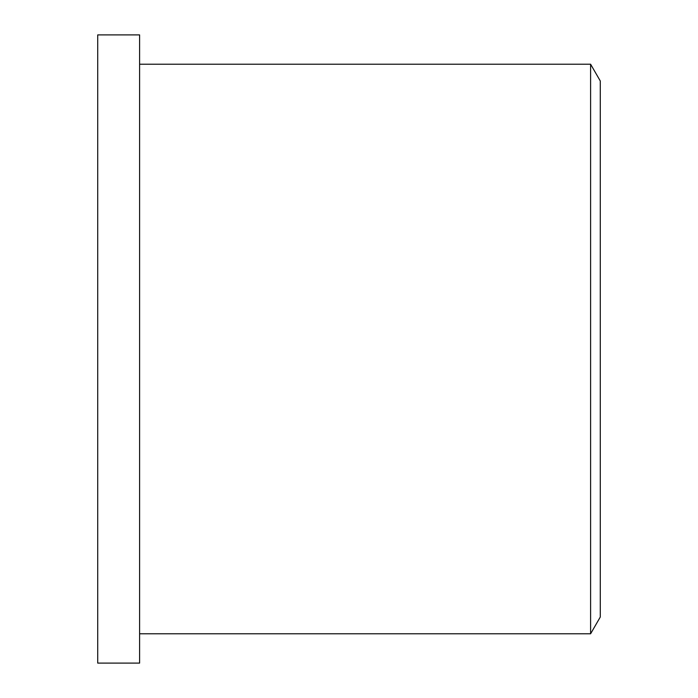 <?xml version="1.0" encoding="UTF-8"?>
<svg xmlns="http://www.w3.org/2000/svg" width="698" height="698" viewBox="0 0 698 698"><rect width="100%" height="100%" fill="white"/><g stroke="black" fill="none" stroke-linecap="round" stroke-linejoin="round"><path stroke-width="1.05" d="M97.72 663.1L97.72 34.9L139.6 34.9L139.6 663.1L97.72 663.1M600.28 617.032L600.28 80.968L590.604 64.216L590.604 633.784L600.28 617.032M139.6 633.784L590.604 633.784M139.6 64.216L590.604 64.216"/></g></svg>
